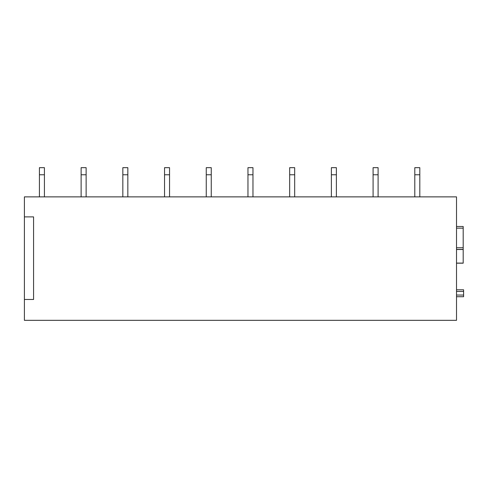 <?xml version="1.0" encoding="UTF-8"?>
<svg xmlns="http://www.w3.org/2000/svg" width="488" height="488" viewBox="0 0 488 488"><rect width="100%" height="100%" fill="white"/><g stroke="black" fill="none" stroke-linecap="round" stroke-linejoin="round"><path stroke-width="0.73" d="M463.6 289.799L456.512 289.799L463.6 289.799L463.6 296.722L456.512 296.722L463.185 296.722M24.4 216.892L24.4 196.871L456.512 196.871L456.512 320.329L24.4 320.329L24.4 216.892L33.574 216.892L33.574 299.473L24.4 299.473M456.512 263.185L463.185 263.185L463.185 226.481L456.512 226.481M44.42 174.765L44.42 167.671L39.418 167.671L39.418 174.765L44.42 174.765L44.42 196.871M39.418 174.765L39.418 196.871M86.132 174.765L86.132 167.671L81.124 167.671L81.124 174.765L86.132 174.765L86.132 196.871M81.124 174.765L81.124 196.871M127.838 174.765L127.838 167.671L122.836 167.671L122.836 174.765L127.838 174.765L127.838 196.871M122.836 174.765L122.836 196.871M169.549 174.765L169.549 167.671L164.541 167.671L164.541 174.765L169.549 174.765L169.549 196.871M164.541 174.765L164.541 196.871M211.255 174.765L211.255 167.671L206.253 167.671L206.253 174.765L211.255 174.765L211.255 196.871M206.253 174.765L206.253 196.871M252.967 174.765L252.967 167.671L247.965 167.671L247.965 174.765L252.967 174.765L252.967 196.871M247.965 174.765L247.965 196.871M294.679 174.765L294.679 167.671L289.671 167.671L289.671 174.765L294.679 174.765L294.679 196.871M289.671 174.765L289.671 196.871M336.385 174.765L336.385 167.671L331.382 167.671L331.382 174.765L336.385 174.765L336.385 196.871M331.382 174.765L331.382 196.871M378.096 174.765L378.096 167.671L373.088 167.671L373.088 174.765L378.096 174.765L378.096 196.871M373.088 174.765L373.088 196.871M419.808 174.765L419.808 167.671L414.8 167.671L414.8 174.765L419.808 174.765L419.808 196.871M414.8 174.765L414.8 196.871M456.512 291.464L463.6 291.464M456.512 295.051L463.6 295.051M456.512 296.722L463.6 296.722M456.512 263.093L463.185 263.093M456.512 249.514L463.185 249.514M456.512 249.423L463.185 249.423L456.512 249.417M456.512 247.745L463.185 247.745M456.512 228.152L463.185 228.152"/></g></svg>
